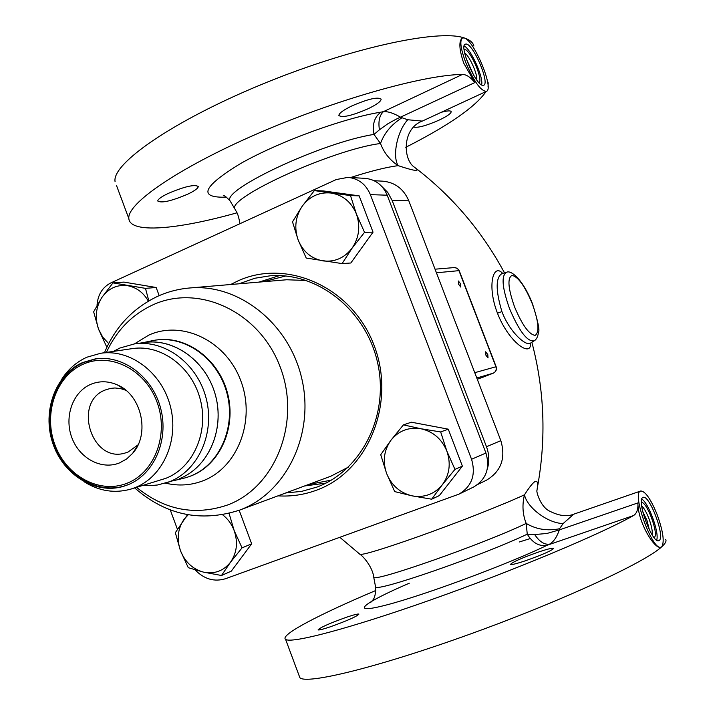 <?xml version="1.0" encoding="UTF-8"?>
<svg xmlns="http://www.w3.org/2000/svg" width="715" height="715" viewBox="0 0 715 715"><rect width="100%" height="100%" fill="white"/><g stroke="black" fill="none" stroke-linecap="round" stroke-linejoin="round"><path stroke-width="1.07" d="M642.66 511.395L646.959 520.323L649.372 529.913M654.091 537.6L654.288 537.466C659.114 534.409 646.735 500.974 641.391 502.582M641.766 499.079C648.594 502.833 659.561 532.988 656.665 540.138M642.687 497.595L643.125 497.381C649.426 494.351 665.272 536.42 659.293 540.37L658.703 540.692C652.33 543.731 636.332 500.625 642.687 497.595M665.629 539.432C666.729 540.978 665.442 543.409 661.768 546.743L660.973 547.181C652.286 551.14 631.122 492.099 640.756 490.991C645.27 491.16 650.677 498.891 656.978 514.174C663.073 530.986 664.673 541.836 661.768 546.743C645.198 562.401 560.194 601.708 468.548 634.652C376.877 667.676 305.734 684.845 299.844 677.641L299.138 675.738M640.631 491.035L573.779 514.174L563.161 523.523L559.559 528.743L559.327 529.904L637.914 502.922C637.655 521.744 654.699 550.103 660.946 547.19L661.259 547.073M559.327 529.904C556.851 537.117 553.598 541.872 549.576 544.151C544.455 544.901 539.485 541.711 534.677 534.561L546.921 533.47L559.327 529.904M637.914 502.922C638.236 509.33 636.761 513.549 633.499 515.569C600.573 534.159 513.379 570.695 431.44 599.644C349.385 628.673 290.683 643.992 285.571 639.326L299.844 677.641M375.822 590.483C319.328 614.355 279.619 635.045 285.571 639.326M330.169 626.858C323.037 629.236 319.015 630.246 318.112 629.87C320.132 627.511 329.642 623.283 346.65 617.188C353.88 614.766 357.965 613.738 358.912 614.114C356.946 616.437 347.365 620.692 330.169 626.858M525.74 560.667C516.686 563.679 511.6 564.939 510.483 564.448C512.146 562.222 521.387 558.12 538.225 552.141C547.359 549.084 552.516 547.797 553.696 548.28C552.078 550.487 542.756 554.617 525.74 560.667M473.723 75.316L466.135 58.389M464.08 49.424L464.857 49.487C470.801 50.533 483.429 80.232 479.005 82.726M481.606 84.933C483.733 77.613 470.988 49.12 464.142 45.939M482.58 85.335L483.823 85.201C489.73 82.958 474.018 45.483 466.546 44.053L465.116 44.16C459.146 46.404 475.395 84.692 482.58 85.335M465.635 62.232C473.991 81.671 480.963 91.368 486.54 91.314C494.199 88.392 473.911 39.933 464.169 37.931L462.274 38.056C459.602 40.809 460.728 48.87 465.635 62.232M462.408 37.984L462.167 38.11C458.673 41.273 459.191 49.612 463.731 63.135L474.796 82.6L395.627 119.432L387.682 123.883L379.406 129.817C378.146 121.246 379.504 115.186 383.463 111.629C388.173 111.379 393.894 113.256 400.606 117.269L407.756 119.745L422.261 121.103C401.616 128.736 403.028 160.303 414.673 167.373L414.673 167.373C420.867 171.931 415.352 171.35 398.13 165.639C392.088 155.906 397.343 130.89 407.756 119.745M116.5 185.489L128.843 218.62C126.698 203.9 176.918 168.82 255.309 134.572C333.556 100.288 423.146 74.834 462.453 74.431C466.475 74.53 470.586 77.247 474.796 82.6M379.397 129.817L374.008 134.42C372.14 124.347 374.437 116.929 380.898 112.166L383.463 111.629L462.453 74.431M405.771 147.308C448.716 125.474 475.484 106.884 486.075 91.529M488.041 87.069L488.193 82.833L487.398 80.92M128.843 218.62C130.112 233.778 177.043 229.658 236.978 212.82M167.936 193.55C161.259 196.804 157.863 199.297 157.756 201.013C161.483 203.355 171.537 201.049 187.911 194.087C194.686 190.807 198.135 188.286 198.261 186.517C194.587 184.175 184.479 186.517 167.936 193.55M351.655 106.026C343.218 110.173 338.955 113.328 338.874 115.499C342.279 117.957 352.039 115.696 368.162 108.725C376.698 104.569 381.032 101.369 381.149 99.135C377.779 96.668 367.948 98.965 351.655 106.026M413.851 127.109C418.06 127.949 426.381 125.67 438.813 120.263C446.92 116.42 451.049 113.56 451.201 111.683C450.682 110.459 447.376 110.655 441.271 112.291M473.893 46.046C472.981 42.435 469.737 39.727 464.169 37.931C438.375 28.752 347.955 48.504 259.947 85.139C171.832 121.675 111.647 163.932 115.07 181.637M230.802 202.104L230.141 200.987C221.007 190.011 322.876 142.214 374.008 134.42L380.505 143.501C383.875 152.617 389.755 159.999 398.13 165.639C386.207 167.212 370.379 171.171 350.636 177.517M536.974 490.356L537.34 487.728C538.547 477.155 534.257 479.515 524.47 494.816C522.03 504.844 522.602 514.38 526.195 523.434L527.259 534.177L534.677 534.561M502.591 273.327C493.091 262.709 486.87 286.134 497.47 313.206C508.526 342.11 531.602 358.233 530.521 343.111M483.26 377.082L477.271 379.245M502.332 273.38L502.225 273.407C495.593 277.214 495.486 289.95 501.921 311.624C509.536 332.046 526.32 346.936 530.593 343.057L530.19 343.289M493.305 373.159L493.225 373.194C495.835 371.854 496.737 369.7 495.906 366.741L458.95 270.654L436.418 272.781M474.76 372.685L496.139 366.697L459.218 270.708L457.386 268.509L454.99 267.517L435.042 269.189M382.713 181.181L383.151 181.199C395.172 182.486 403.725 189.019 408.81 200.817L500.84 440.655C505.952 458.154 501.152 471.346 486.45 480.212L477.852 484.386M408.81 200.817L392.115 200.388L387.753 192.424L381.497 186.115M392.115 200.388L486.486 446.732C489.248 454.204 489.516 461.64 487.29 469.049M460.782 287.072L460.567 283.739L458.333 280.977L458.637 284.284L460.782 287.072M488.023 357.929L487.791 354.542L485.655 351.771L485.887 355.167L488.023 357.929M409.275 583.217C362.711 603.192 347.642 615.159 386.654 604.917C424.907 595.032 508.311 564.063 547.198 545.232C539.325 546.725 532.684 543.043 527.259 534.177C481.32 556.02 374.615 592.824 375.554 586.854L375.455 586.327M524.479 494.807C527.116 507.793 548.199 523.469 563.161 523.523M373.641 576.728L373.731 577.202C372.587 582.895 484.055 543.793 526.195 523.434C536.241 529.386 547.359 531.156 559.559 528.743M239.972 223.688C237.898 212.185 236.531 212.409 235.012 209.182C225.806 198.377 332.949 149.399 380.505 143.501C384.205 133.24 391.23 124.75 401.571 118.038M641.668 506.086C646.458 509.339 653.68 529.207 652.035 534.686M464.661 52.973C469.496 55.931 477.736 74.324 476.762 79.973M263.138 281.755L285.687 275.999M308.505 484.511L331.349 480.114M151.401 340.894L156.111 340.036C186.392 335.63 218.629 359.672 227.156 393.938C235.986 428.124 219.183 465.072 190.539 476.083C219.728 464.884 236.495 426.757 226.682 392.16C217.217 357.464 183.442 334.271 152.965 340.563L151.401 340.894M186.57 477.477L182.477 478.567M83.262 364.176C110.199 351.986 145.136 369.396 156.951 401.857C169.187 434.139 154.815 472.526 127.136 483.206C99.626 494.36 66.102 476.038 54.84 444.623C43.177 413.377 56.127 375.902 83.262 364.176M90.698 384.357C99.439 380.738 108.34 380.925 117.43 384.938C141.642 394.957 150.311 434.094 132.597 453.39L126.609 458.976L119.637 462.864C101.557 470.345 79.285 458.36 71.795 437.517C64.037 416.8 72.742 391.972 90.698 384.357M138.066 444.828L128.083 452.032L124.893 453.096C91.645 463.347 72.617 402.205 105.185 390.015L110.557 388.388L114.936 387.977L120.46 388.54L125.867 390.274M143.358 485.324L151.303 485.583L157.622 484.976L172.217 480.981M144.287 342.512L144.716 342.449C174.96 338.016 207.216 362.103 215.778 396.441C224.635 430.707 207.877 467.726 179.259 478.737C208.405 467.538 225.136 429.366 215.313 394.698C205.822 359.94 172.074 336.685 141.633 342.968M113.399 351.396L119.879 348.035L134.483 343.906C164.995 339.428 197.554 363.81 206.215 398.559C215.179 433.219 198.278 470.658 169.41 481.776L165.344 483.197M84.558 482.017C99.439 491.214 114.865 493.582 130.836 489.114L165.853 478.317C193.05 467.798 208.896 432.459 200.379 399.819C192.147 367.099 161.402 344.21 132.659 348.562L132.257 348.625C161.027 344.031 191.969 366.813 200.316 399.596C208.968 432.289 193.122 467.78 165.853 478.317M61.615 379.442C68.095 369.298 76.541 361.888 86.944 357.196L100.735 353.255C130.237 348.777 161.885 372.524 170.411 406.433C179.233 440.261 162.993 476.825 135.064 487.639L130.836 489.114M128.745 484.448L124.285 486.012C96.033 494.512 63.778 474.277 53.571 442.558C43.016 410.964 56.485 374.222 83.548 362.478L96.114 358.858L100.565 358.403M127.753 484.859C153.931 474.68 169.071 440.297 160.714 408.569C152.644 376.769 122.9 354.56 95.247 358.903L82.654 362.532C55.538 374.294 42.042 411.125 52.624 442.791C62.857 474.581 95.175 494.869 123.489 486.343L127.753 484.859M195.141 569.909C204.195 579.195 214.348 582.126 225.6 578.694L459.003 494.119C471.873 486.334 476.056 474.715 471.551 459.271L370.379 194.641C365.937 184.273 358.474 178.509 347.991 177.365L336.229 179.554L110.87 282.89C102.415 287.26 97.803 294.75 97.017 305.359M177.409 529.252L170.25 509.902M230.686 284.507L238.059 280.843C287.466 258.16 352.477 287.582 374.07 345.381C396.414 402.876 368.225 471.498 316.718 490.106C304.179 494.771 291.255 496.693 277.965 495.852M364.918 178.339L365.302 178.366C375.554 179.483 382.856 185.105 387.199 195.204L485.932 453.024C490.32 468.066 486.227 479.39 473.634 487.004L459.003 494.119M279.458 275.606L258.982 282.112M304.59 485.968L325.888 483.125M239.016 283.801L254.817 278.251L270.145 275.802C317.683 271.932 366.214 310.301 377.627 362.845C389.478 415.29 361.692 470.542 316.959 487.076L301.542 491.402L285.803 492.939M187.527 514.684L175.336 532.711L180.466 550.711L188.268 567.683L203.516 572.134L221.507 575.495L231.303 571.151L251.662 543.82L239.159 510.269M251.662 543.82L242.054 547.86L234.18 530.61L229.077 513.388M221.507 575.495L230.471 562.276L242.054 547.86M188.188 514.8L183.987 519.403C177.749 528.716 176.578 539.155 180.466 550.711C185.033 562.026 192.71 569.167 203.516 572.134C214.446 574.297 223.438 571.017 230.471 562.276C236.897 552.927 238.14 542.381 234.18 530.61C231.714 524.14 227.862 518.867 222.624 514.773M159.186 295.635L156.156 287.493L123.945 282.103L112.961 282.89L101.825 297.529L93.647 311.812L98.545 329.159L106.356 346.185L107.268 346.418M156.156 287.493L145.476 288.36L112.961 282.89M148.818 300.872L145.476 288.36M148.371 301.131C143.393 292.551 136.511 287.421 127.735 285.723C117.063 284.373 108.421 288.306 101.825 297.529C95.81 307.236 94.72 317.782 98.545 329.159L102.728 337.158L108.689 343.566M342.101 263.594L350.833 262.995L373.033 232.152L359.171 195.856L323.412 190.932L314.35 190.601L302.186 206.251L292.498 221.829L298.155 239.972L306.226 258.061L342.101 263.594L352.146 248.078L364.525 232.348L356.383 213.955L350.502 195.588L314.35 190.601M359.171 195.856L350.502 195.588M373.033 232.152L364.525 232.348M356.383 213.955C351.387 202.086 342.986 195.115 331.188 193.041C319.319 191.879 309.649 196.285 302.186 206.251C295.375 216.725 294.035 227.96 298.155 239.972C303.008 251.653 311.257 258.624 322.921 260.886C334.727 262.28 344.469 258.008 352.146 248.078C359.162 237.559 360.583 226.181 356.383 213.955M431.672 499.204L439.341 495.584L462.382 466.126L448.269 429.17L411.42 422.207L403.412 424.871L390.971 440.217L380.729 454.704L386.645 473.562L394.707 491.598L412.081 495.852L431.672 499.204L442.29 484.806L454.963 469.389L446.83 451.049L440.672 431.94L420.938 428.75L403.412 424.871M448.269 429.17L440.672 431.94M462.382 466.126L454.963 469.389M446.83 451.049C441.736 438.939 433.102 431.503 420.938 428.75C408.703 426.9 398.711 430.716 390.971 440.217C383.901 450.244 382.454 461.363 386.645 473.562C391.588 485.494 400.069 492.921 412.081 495.852C424.254 497.926 434.318 494.244 442.29 484.806C449.583 474.733 451.094 463.481 446.83 451.049M547.198 545.232L633.499 515.569M519.385 541.952L530.235 538.565M226.476 197.17C197.715 198.073 202.39 186.883 240.481 163.601C278.787 141.811 344.46 117.796 380.898 112.166M359.69 554.116L360.083 554.42C364.418 554.652 383.267 548.914 416.639 537.197C455.553 523.452 503.852 504.433 524.47 494.807M531.862 342.271C544.499 390.149 546.349 438.527 537.412 487.416L537.099 489.31M497.47 313.206L501.921 311.624M532.505 303.804C522.299 277.742 509.777 269.323 506.363 272.513L506.363 272.513C501.126 275.784 502.189 287.823 509.545 308.639C519.233 331.367 527.456 342.092 534.212 340.814L534.212 340.814C536.447 339.554 537.859 336.747 538.449 332.377C539.897 330.571 537.912 321.044 532.505 303.821M514.559 306.914C522.29 325.236 529.172 334.709 535.195 335.353C539.637 332.162 538.672 321.652 532.317 303.804C524.944 286.17 518.178 276.696 512.02 275.391C507.221 277.903 508.07 288.413 514.559 306.914M476.789 377.994L493.225 373.194L483.009 377.18M500.84 440.655L486.486 446.732M306.538 280.486L286.697 279.762L190.002 287.957C239.069 283.596 289.763 323.958 301.971 379.406C314.645 434.756 286.08 492.957 239.856 510.01L330.822 476.217L348.312 467.163M136.583 487.371C164.611 510.126 194.882 516.024 227.406 505.049C275.436 487.451 301.373 422.118 280.253 367.188C259.84 311.963 199.02 283.489 152.885 304.858C132.06 314.555 116.563 330.41 106.41 352.423M134.402 343.915L148.836 335.085C182.432 319.855 226.146 340.885 240.803 380.773C255.988 420.456 237.648 467.717 202.989 480.802C190.816 485.44 178.339 486.218 165.54 483.134M186.901 477.37L191.093 475.913C219.72 464.902 236.513 427.981 227.692 393.822C219.165 359.574 186.946 335.55 156.683 339.956L156.254 340.018M485.932 453.024L471.551 459.271M387.199 195.204L370.379 194.641M422.368 121.058L486.227 91.457M223.92 195.83L223.268 195.66C224.072 195.15 226.36 196.92 230.141 200.987L235.012 209.182M370.996 602.128L370.459 602.575C371.237 600.85 376.081 600.475 375.554 586.854L373.731 577.202C372.846 567.773 363.604 556.511 360.083 554.42L339.893 537.358M415.942 168.338C452.792 196.768 482.321 231.624 504.522 272.907M502.028 273.461L506.363 272.513M534.034 340.921L530.593 343.057M496.139 366.697C496.943 369.637 495.987 371.8 493.27 373.185L483.143 377.127M459.209 270.681L457.198 268.25L454.123 267.508M383.151 181.199L374.142 180.707M536.956 490.499C536.116 490.669 539.762 505.559 548.763 510.689C558.594 515.855 566.932 517.017 573.779 514.174M239.257 510.233C200.558 522.513 165.71 515.077 134.724 487.943M104.479 352.709C115.178 326.978 132.874 308.201 157.55 296.359C167.855 291.702 178.67 288.896 190.002 287.957M125.429 389.916L117.43 384.938M137.888 445.213L132.597 453.39M134.483 343.906L144.716 342.449M100.735 353.255L132.659 348.562M96.114 358.858L98 358.572M124.285 486.012L126.358 485.396M365.302 178.366L347.991 177.365M173.548 480.668L183.496 478.326M142.75 342.726L152.965 340.563"/></g></svg>
